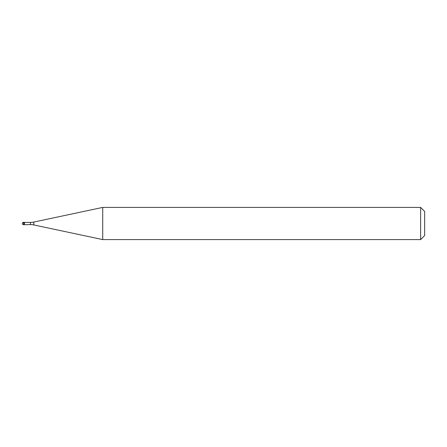 <?xml version="1.0" encoding="UTF-8"?>
<svg xmlns="http://www.w3.org/2000/svg" width="447" height="447" viewBox="0 0 447 447"><rect width="100%" height="100%" fill="white"/><g stroke="black" fill="none" stroke-linecap="round" stroke-linejoin="round"><path stroke-width="0.67" d="M24.401 222.416L23.557 222.293L23.557 224.707L24.283 224.707L24.283 222.293L24.283 224.707L30.441 224.584L30.441 222.416L24.401 222.416L24.401 224.584M23.557 224.707A1.207 1.207 0 0 1 22.35 223.5A1.207 1.207 0 0 1 23.557 222.293M30.441 222.416A16.092 16.092 0 0 0 33.788 222.064L102.726 207.408L102.726 239.592L33.788 224.936A16.092 16.092 0 0 0 30.441 224.584M102.726 207.408L420.627 207.408L420.627 239.592L102.726 239.592M420.627 239.592L424.65 235.569L424.65 211.431L420.627 207.408M33.788 222.064L33.788 224.936"/></g></svg>

